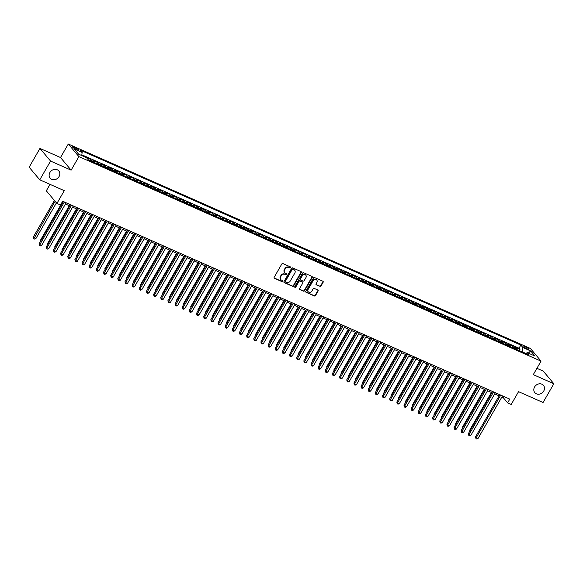 <?xml version="1.0" encoding="UTF-8"?>
<svg xmlns="http://www.w3.org/2000/svg" width="583" height="583" viewBox="0 0 583 583"><rect width="100%" height="100%" fill="white"/><g stroke="black" fill="none" stroke-linecap="round" stroke-linejoin="round"><path stroke-width="0.87" d="M290.596 267.604A0.605 0.525 139.9 0 0 290.407 266.876L282.944 263.574A0.867 0.751 139.9 0 0 281.815 263.997L274.185 277.268A0.867 0.751 139.9 0 0 274.469 278.317L281.924 281.618A0.605 0.525 139.9 0 0 282.522 280.583L281.553 280.161A2.777 2.398 139.9 0 1 280.787 279.585A2.777 2.398 139.9 0 1 280.663 276.808L281.298 275.701A2.777 2.398 139.9 0 1 284.905 274.338L285.867 274.761A0.605 0.525 139.9 0 0 286.464 273.733L285.495 273.303A2.777 2.398 139.9 0 1 284.73 272.727A2.777 2.398 139.9 0 1 284.606 269.951L285.24 268.843A2.777 2.398 139.9 0 1 288.847 267.48L289.809 267.903A0.605 0.525 139.9 0 0 290.596 267.604M284.591 272.553A2.777 2.398 139.9 0 1 284.446 272.392A2.777 2.398 139.9 0 1 284.322 269.608L284.956 268.501A2.777 2.398 139.9 0 1 288.556 267.138L289.525 267.568A0.605 0.525 139.9 0 0 290.385 266.868M274.112 277.945A0.867 0.751 139.9 0 0 274.178 277.974L281.64 281.276A0.605 0.525 139.9 0 0 282.5 280.576M280.656 279.41A2.777 2.398 139.9 0 1 280.503 279.242A2.777 2.398 139.9 0 1 280.379 276.466L281.013 275.358A2.777 2.398 139.9 0 1 284.613 273.995L285.583 274.418A0.605 0.525 139.9 0 0 286.442 273.719M534.575 386.981A5.655 4.883 139.9 0 0 534.822 392.65A5.655 4.883 139.9 0 0 543.728 391.033A5.655 4.883 139.9 0 0 543.48 385.37A5.655 4.883 139.9 0 0 534.575 386.981M49.883 172.532A5.655 4.883 139.9 0 0 50.138 178.194A5.655 4.883 139.9 0 0 59.043 176.583A5.655 4.883 139.9 0 0 58.788 170.914A5.655 4.883 139.9 0 0 49.883 172.532M525.436 346.812A2.828 0.554 29.9 0 0 523.898 346.499A2.828 0.554 29.9 0 0 527.272 348.998A2.828 0.554 29.9 0 0 528.803 349.312A2.828 0.554 29.9 0 0 525.436 346.812M319.878 286.435A0.867 0.751 139.9 0 0 321 286.005L323.142 282.281A0.867 0.751 139.9 0 0 322.865 281.239L314.58 277.574A0.867 0.751 139.9 0 0 313.45 277.996L305.82 291.267A0.867 0.751 139.9 0 0 306.097 292.316L314.39 295.982A0.867 0.751 139.9 0 0 315.512 295.552L318.099 291.055A0.867 0.751 139.9 0 0 317.822 290.006L314.273 288.439A0.867 0.751 139.9 0 0 313.151 288.869L311.869 291.099A2.317 2.004 139.9 0 1 308.108 289.43L313.129 280.7A2.317 2.004 139.9 0 1 316.89 282.361L316.052 283.819A0.867 0.751 139.9 0 0 316.329 284.861L319.586 286.093A0.867 0.751 139.9 0 0 320.716 285.663L322.858 281.946A0.867 0.751 139.9 0 0 322.931 281.268M50.561 161.054L71.133 170.149L60.515 157.527L39.943 148.432L50.561 161.054L39.768 179.826L64.268 190.67L56.93 203.438L60.501 205.019L62.665 201.266L509.79 399.1L507.633 402.853L511.211 404.434L518.549 391.667L543.057 402.51L553.85 383.738L543.232 371.109L536.914 368.318M71.133 170.149L78.902 156.63L541.053 361.117L533.285 374.636L553.85 383.738M301.302 272.618A0.867 0.751 139.9 0 0 301.025 271.576L292.739 267.91A0.867 0.751 139.9 0 0 291.617 268.333L283.987 281.604A0.867 0.751 139.9 0 0 284.264 282.653L292.549 286.319A0.867 0.751 139.9 0 0 293.672 285.889L301.302 272.618L301.017 272.283A0.867 0.751 139.9 0 0 301.09 271.605M303.656 272.742L311.941 276.408A0.867 0.751 139.9 0 1 312.226 277.45L304.596 290.72A0.867 0.751 139.9 0 1 303.466 291.15L299.924 289.576A0.867 0.751 139.9 0 1 299.64 288.534L302.737 283.149A0.867 0.751 139.9 0 0 302.46 282.099L300.107 281.064A0.867 0.751 139.9 0 0 298.977 281.487L295.756 287.091A0.605 0.525 139.9 0 1 294.772 286.654L302.533 273.165A0.867 0.751 139.9 0 1 303.656 272.742M39.768 179.826L29.15 167.204L39.943 148.432M519.249 350.631L519.978 349.37L515.685 347.475L516.727 348.721L513.871 347.453A3.534 1.64 113.9 0 1 514.199 348.401M512.1 347.468L512.821 346.207L508.529 344.305L509.578 345.551L506.714 344.291A3.534 1.64 113.9 0 1 507.05 345.231M504.944 344.305L505.665 343.044L501.373 341.142L502.422 342.389L499.558 341.121A3.534 1.64 113.9 0 1 499.893 342.068M497.787 341.135L498.516 339.874L494.224 337.98L495.266 339.226L492.409 337.958A3.534 1.64 113.9 0 1 492.737 338.905M490.631 337.972L491.36 336.712L487.067 334.81L488.117 336.056L485.253 334.788A3.534 1.64 113.9 0 1 485.588 335.735M483.482 334.81L484.203 333.549L479.911 331.647L480.96 332.893L478.096 331.625A3.534 1.64 113.9 0 1 478.432 332.572M476.326 331.64L477.054 330.379L472.762 328.484L473.804 329.73L470.947 328.462A3.534 1.64 113.9 0 1 471.275 329.41M469.169 328.477L469.898 327.216L465.606 325.314L466.655 326.56L463.791 325.292A3.534 1.64 113.9 0 1 464.119 326.24M462.02 325.307L462.742 324.053L458.449 322.151L459.499 323.397L456.635 322.129A3.534 1.64 113.9 0 1 456.97 323.077M454.864 322.144L455.585 320.883L451.293 318.988L452.342 320.227L449.478 318.967A3.534 1.64 113.9 0 1 449.814 319.914M447.708 318.981L448.436 317.72L444.144 315.818L445.186 317.065L442.329 315.797A3.534 1.64 113.9 0 1 442.657 316.744M440.559 315.811L441.28 314.55L436.988 312.656L438.037 313.902L435.173 312.634A3.534 1.64 113.9 0 1 435.508 313.581M433.402 312.648L434.124 311.388L429.831 309.486L430.881 310.732L428.017 309.471A3.534 1.64 113.9 0 1 428.352 310.411M426.246 309.486L426.975 308.225L422.682 306.323L423.724 307.569L420.868 306.301A3.534 1.64 113.9 0 1 421.196 307.248M419.097 306.315L419.818 305.055L415.526 303.16L416.575 304.406L413.711 303.138A3.534 1.64 113.9 0 1 414.047 304.086M411.941 303.153L412.662 301.892L408.37 299.99L409.419 301.236L406.555 299.975A3.534 1.64 113.9 0 1 406.89 300.915M404.784 299.99L405.513 298.729L401.221 296.827L402.263 298.073L399.406 296.805A3.534 1.64 113.9 0 1 399.734 297.753M397.635 296.82L398.357 295.559L394.064 293.664L395.114 294.911L392.25 293.643A3.534 1.64 113.9 0 1 392.585 294.59M390.479 293.657L391.2 292.396L386.908 290.494L387.957 291.74L385.093 290.472A3.534 1.64 113.9 0 1 385.429 291.42M383.322 290.494L384.051 289.234L379.759 287.332L380.801 288.578L377.944 287.31A3.534 1.64 113.9 0 1 378.272 288.257M376.166 287.324L376.895 286.064L372.603 284.169L373.652 285.415L370.788 284.147A3.534 1.64 113.9 0 1 371.123 285.094M369.017 284.161L369.739 282.901L365.446 280.999L366.496 282.245L363.632 280.977A3.534 1.64 113.9 0 1 363.967 281.924M361.861 280.991L362.582 279.738L358.29 277.836L359.339 279.082L356.483 277.814A3.534 1.64 113.9 0 1 356.811 278.761M354.704 277.829L355.433 276.568L351.141 274.673L352.183 275.912L349.326 274.651A3.534 1.64 113.9 0 1 349.654 275.599M347.555 274.666L348.277 273.405L343.985 271.503L345.034 272.749L342.17 271.481A3.534 1.64 113.9 0 1 342.505 272.429M340.399 271.496L341.121 270.235L336.828 268.34L337.878 269.586L335.014 268.318A3.534 1.64 113.9 0 1 335.349 269.266M333.243 268.333L333.972 267.072L329.679 265.178L330.721 266.416L327.865 265.156A3.534 1.64 113.9 0 1 328.193 266.096M326.094 265.17L326.815 263.91L322.523 262.007L323.572 263.254L320.708 261.986A3.534 1.64 113.9 0 1 321.044 262.933M318.937 262L319.659 260.739L315.367 258.845L316.416 260.091L313.552 258.823A3.534 1.64 113.9 0 1 313.887 259.77M311.781 258.837L312.51 257.577L308.218 255.675L309.26 256.921L306.403 255.66A3.534 1.64 113.9 0 1 306.731 256.6M304.632 255.675L305.354 254.414L301.061 252.512L302.111 253.758L299.247 252.49A3.534 1.64 113.9 0 1 299.582 253.437M297.476 252.505L298.197 251.244L293.905 249.349L294.954 250.595L292.09 249.327A3.534 1.64 113.9 0 1 292.426 250.275M290.319 249.342L291.048 248.081L286.756 246.179L287.798 247.425L284.941 246.164A3.534 1.64 113.9 0 1 285.269 247.105M283.163 246.179L283.892 244.918L279.6 243.016L280.649 244.262L277.785 242.994A3.534 1.64 113.9 0 1 278.12 243.942M276.014 243.009L276.736 241.748L272.443 239.853L273.493 241.1L270.629 239.832A3.534 1.64 113.9 0 1 270.964 240.779M268.858 239.846L269.586 238.585L265.294 236.683L266.336 237.93L263.48 236.662A3.534 1.64 113.9 0 1 263.808 237.609M261.701 236.676L262.43 235.423L258.138 233.521L259.187 234.767L256.323 233.499A3.534 1.64 113.9 0 1 256.651 234.446M254.552 233.513L255.274 232.253L250.981 230.358L252.031 231.597L249.167 230.336A3.534 1.64 113.9 0 1 249.502 231.283M247.396 230.351L248.118 229.09L243.825 227.188L244.875 228.434L242.011 227.166A3.534 1.64 113.9 0 1 242.346 228.113M240.24 227.181L240.968 225.927L236.676 224.025L237.718 225.271L234.862 224.003A3.534 1.64 113.9 0 1 235.189 224.951M233.091 224.018L233.812 222.757L229.52 220.862L230.569 222.101L227.705 220.84A3.534 1.64 113.9 0 1 228.04 221.78M225.934 220.855L226.656 219.594L222.363 217.692L223.413 218.938L220.549 217.67A3.534 1.64 113.9 0 1 220.884 218.618M218.778 217.685L219.507 216.424L215.214 214.529L216.257 215.776L213.4 214.508A3.534 1.64 113.9 0 1 213.728 215.455M211.629 214.522L212.35 213.261L208.058 211.359L209.108 212.606L206.244 211.345A3.534 1.64 113.9 0 1 206.579 212.285M204.473 211.359L205.194 210.099L200.902 208.197L201.951 209.443L199.087 208.175A3.534 1.64 113.9 0 1 199.422 209.122M197.316 208.189L198.045 206.929L193.753 205.034L194.795 206.28L191.938 205.012A3.534 1.64 113.9 0 1 192.266 205.959M190.167 205.027L190.889 203.766L186.596 201.864L187.646 203.11L184.782 201.849A3.534 1.64 113.9 0 1 185.117 202.789M183.011 201.864L183.732 200.603L179.44 198.701L180.49 199.947L177.626 198.679A3.534 1.64 113.9 0 1 177.961 199.626M175.855 198.694L176.583 197.433L172.291 195.538L173.333 196.784L170.476 195.516A3.534 1.64 113.9 0 1 170.804 196.464M168.698 195.531L169.427 194.27L165.135 192.368L166.184 193.614L163.32 192.346A3.534 1.64 113.9 0 1 163.655 193.294M161.549 192.368L162.271 191.107L157.978 189.205L159.028 190.452L156.164 189.184A3.534 1.64 113.9 0 1 156.499 190.131M154.393 189.198L155.122 187.937L150.822 186.043L151.871 187.289L149.015 186.021A3.534 1.64 113.9 0 1 149.343 186.968M147.237 186.035L147.965 184.775L143.673 182.873L144.722 184.119L141.858 182.851A3.534 1.64 113.9 0 1 142.186 183.798M140.088 182.865L140.809 181.612L136.517 179.71L137.566 180.956L134.702 179.688A3.534 1.64 113.9 0 1 135.037 180.635M132.931 179.702L133.653 178.442L129.36 176.547L130.41 177.786L127.546 176.525A3.534 1.64 113.9 0 1 127.881 177.472M125.775 176.54L126.504 175.279L122.211 173.377L123.253 174.623L120.397 173.355A3.534 1.64 113.9 0 1 120.725 174.302M118.626 173.37L119.347 172.109L115.055 170.214L116.104 171.46L113.24 170.192A3.534 1.64 113.9 0 1 113.576 171.14M111.47 170.207L112.191 168.946L107.899 167.044L108.948 168.29L106.084 167.029A3.534 1.64 113.9 0 1 106.419 167.97M104.313 167.044L105.042 165.783L100.75 163.881L101.792 165.127L98.935 163.859A3.534 1.64 113.9 0 1 99.263 164.807M97.164 163.874L97.886 162.613L93.593 160.719L94.643 161.965L91.779 160.697A3.534 1.64 113.9 0 1 92.114 161.644M90.008 160.711L90.729 159.451L86.437 157.548L87.486 158.795A3.534 1.64 113.9 0 1 87.603 158.962M75.746 149.197L77.32 149.897A2.74 0.539 29.9 0 0 78.807 150.203A2.74 0.539 29.9 0 0 75.542 147.776L73.968 147.084A2.74 0.539 29.9 0 0 72.481 146.77A2.74 0.539 29.9 0 0 75.746 149.197M78.902 156.63L68.291 144.008L530.443 348.496L541.053 361.117M519.978 349.37L519.016 348.233L520.83 345.078L80.141 150.086L82.145 152.476L81.737 155.552M520.83 345.078L522.834 347.461L530.705 350.944L535.07 356.133L527.2 352.649L529.204 355.04L88.514 160.048L86.51 157.665L78.639 154.182L74.274 148.993L82.145 152.476M90.729 159.451L91.779 160.697M97.886 162.613L98.935 163.859M105.042 165.783L106.084 167.029M112.191 168.946L113.24 170.192M119.347 172.109L120.397 173.355M126.504 175.279L127.546 176.525M133.653 178.442L134.702 179.688M140.809 181.612L141.858 182.851M147.965 184.775L149.015 186.021M155.122 187.937L156.164 189.184M162.271 191.107L163.32 192.346M169.427 194.27L170.476 195.516M176.583 197.433L177.626 198.679M183.732 200.603L184.782 201.849M190.889 203.766L191.938 205.012M198.045 206.929L199.087 208.175M205.194 210.099L206.244 211.345M212.35 213.261L213.4 214.508M219.507 216.424L220.549 217.67M226.656 219.594L227.705 220.84M233.812 222.757L234.862 224.003M240.968 225.927L242.011 227.166M248.118 229.09L249.167 230.336M255.274 232.253L256.323 233.499M262.43 235.423L263.48 236.662M269.586 238.585L270.629 239.832M276.736 241.748L277.785 242.994M283.892 244.918L284.941 246.164M291.048 248.081L292.09 249.327M298.197 251.244L299.247 252.49M305.354 254.414L306.403 255.66M312.51 257.577L313.552 258.823M319.659 260.739L320.708 261.986M326.815 263.91L327.865 265.156M333.972 267.072L335.014 268.318M341.121 270.235L342.17 271.481M348.277 273.405L349.326 274.651M355.433 276.568L356.483 277.814M362.582 279.738L363.632 280.977M369.739 282.901L370.788 284.147M376.895 286.064L377.944 287.31M384.051 289.234L385.093 290.472M391.2 292.396L392.25 293.643M398.357 295.559L399.406 296.805M405.513 298.729L406.555 299.975M412.662 301.892L413.711 303.138M419.818 305.055L420.868 306.301M426.975 308.225L428.017 309.471M434.124 311.388L435.173 312.634M441.28 314.55L442.329 315.797M448.436 317.72L449.478 318.967M455.585 320.883L456.635 322.129M462.742 324.053L463.791 325.292M469.898 327.216L470.947 328.462M477.054 330.379L478.096 331.625M484.203 333.549L485.253 334.788M491.36 336.712L492.409 337.958M498.516 339.874L499.558 341.121M505.665 343.044L506.714 344.291M512.821 346.207L513.871 347.453M519.016 348.233L81.839 154.801M83.544 156.353L81.751 155.479M525.844 353.422L522.193 351.935M50.021 184.366L46.312 190.816L56.93 203.438M60.515 157.527L68.291 144.008M501.839 397.081L503.326 397.737L507.633 402.853M61.973 202.454L62.694 202.775M65.442 203.992L69.851 205.937M72.598 207.154L77 209.108M79.754 210.325L84.156 212.27M86.903 213.487L91.312 215.433M94.06 216.65L98.461 218.603M101.216 219.82L105.618 221.766M108.365 222.983L112.774 224.929M115.521 226.146L119.923 228.099M122.678 229.316L127.079 231.262M129.834 232.479L134.236 234.424M136.983 235.641L141.385 237.594M144.139 238.811L148.541 240.757M151.296 241.974L155.697 243.927M158.445 245.144L162.846 247.09M165.601 248.307L170.003 250.253M172.757 251.47L177.159 253.423M179.907 254.64L184.315 256.586M187.063 257.803L191.464 259.748M194.219 260.965L198.621 262.918M201.368 264.135L205.777 266.081M208.525 267.298L212.926 269.244M215.681 270.461L220.083 272.414M222.837 273.631L227.239 275.577M229.986 276.794L234.388 278.74M237.143 279.957L241.544 281.91M244.299 283.127L248.701 285.072M251.448 286.289L255.85 288.235M258.604 289.459L263.006 291.405M265.761 292.622L270.162 294.568M272.91 295.785L277.319 297.738M280.066 298.955L284.468 300.901M287.222 302.118L291.624 304.064M294.371 305.281L298.78 307.234M301.528 308.451L305.929 310.396M308.684 311.614L313.086 313.559M315.833 314.776L320.242 316.729M322.989 317.946L327.391 319.892M330.146 321.109L334.547 323.055M337.302 324.272L341.704 326.225M344.451 327.442L348.853 329.388M351.607 330.605L356.009 332.55M358.764 333.775L363.165 335.721M365.913 336.938L370.314 338.883M373.069 340.1L377.471 342.053M380.225 343.27L384.627 345.216M387.374 346.433L391.783 348.379M394.531 349.596L398.932 351.549M401.687 352.766L406.089 354.712M408.836 355.929L413.245 357.875M415.992 359.092L420.394 361.045M423.149 362.262L427.55 364.207M430.305 365.424L434.707 367.37M437.454 368.587L441.856 370.54M444.61 371.757L449.012 373.703M451.767 374.92L456.168 376.866M458.916 378.083L463.317 380.036M466.072 381.253L470.474 383.199M473.228 384.416L477.63 386.369M480.377 387.586L484.779 389.531M487.534 390.748L491.935 392.694M494.69 393.911L499.092 395.864M504.018 396.542L503.326 397.737M94.971 162.905A3.534 1.64 -66.1 0 0 94.643 161.965M102.127 166.075A3.534 1.64 -66.1 0 0 101.792 165.127M109.283 169.238A3.534 1.64 -66.1 0 0 108.948 168.29M116.432 172.408A3.534 1.64 -66.1 0 0 116.104 171.46M123.589 175.57A3.534 1.64 -66.1 0 0 123.253 174.623M130.745 178.733A3.534 1.64 -66.1 0 0 130.41 177.786M137.894 181.903A3.534 1.64 -66.1 0 0 137.566 180.956M145.05 185.066A3.534 1.64 -66.1 0 0 144.722 184.119M152.207 188.229A3.534 1.64 -66.1 0 0 151.871 187.289M159.363 191.399A3.534 1.64 -66.1 0 0 159.028 190.452M166.512 194.562A3.534 1.64 -66.1 0 0 166.184 193.614M173.668 197.724A3.534 1.64 -66.1 0 0 173.333 196.784M180.825 200.895A3.534 1.64 -66.1 0 0 180.49 199.947M187.974 204.057A3.534 1.64 -66.1 0 0 187.646 203.11M195.13 207.22A3.534 1.64 -66.1 0 0 194.795 206.28M202.286 210.39A3.534 1.64 -66.1 0 0 201.951 209.443M209.435 213.553A3.534 1.64 -66.1 0 0 209.108 212.606M216.592 216.723A3.534 1.64 -66.1 0 0 216.257 215.776M223.748 219.886A3.534 1.64 -66.1 0 0 223.413 218.938M230.897 223.049A3.534 1.64 -66.1 0 0 230.569 222.101M238.053 226.219A3.534 1.64 -66.1 0 0 237.718 225.271M245.21 229.381A3.534 1.64 -66.1 0 0 244.875 228.434M252.359 232.544A3.534 1.64 -66.1 0 0 252.031 231.597M259.515 235.714A3.534 1.64 -66.1 0 0 259.187 234.767M266.671 238.877A3.534 1.64 -66.1 0 0 266.336 237.93M273.828 242.04A3.534 1.64 -66.1 0 0 273.493 241.1M280.977 245.21A3.534 1.64 -66.1 0 0 280.649 244.262M288.133 248.373A3.534 1.64 -66.1 0 0 287.798 247.425M295.289 251.535A3.534 1.64 -66.1 0 0 294.954 250.595M302.439 254.705A3.534 1.64 -66.1 0 0 302.111 253.758M309.595 257.868A3.534 1.64 -66.1 0 0 309.26 256.921M316.751 261.038A3.534 1.64 -66.1 0 0 316.416 260.091M323.9 264.201A3.534 1.64 -66.1 0 0 323.572 263.254M331.057 267.364A3.534 1.64 -66.1 0 0 330.721 266.416M338.213 270.534A3.534 1.64 -66.1 0 0 337.878 269.586M345.362 273.697A3.534 1.64 -66.1 0 0 345.034 272.749M352.518 276.859A3.534 1.64 -66.1 0 0 352.183 275.912M359.675 280.029A3.534 1.64 -66.1 0 0 359.339 279.082M366.831 283.192A3.534 1.64 -66.1 0 0 366.496 282.245M373.98 286.355A3.534 1.64 -66.1 0 0 373.652 285.415M381.136 289.525A3.534 1.64 -66.1 0 0 380.801 288.578M388.293 292.688A3.534 1.64 -66.1 0 0 387.957 291.74M395.442 295.851A3.534 1.64 -66.1 0 0 395.114 294.911M402.598 299.021A3.534 1.64 -66.1 0 0 402.263 298.073M409.754 302.183A3.534 1.64 -66.1 0 0 409.419 301.236M416.903 305.346A3.534 1.64 -66.1 0 0 416.575 304.406M424.06 308.516A3.534 1.64 -66.1 0 0 423.724 307.569M431.216 311.679A3.534 1.64 -66.1 0 0 430.881 310.732M438.365 314.849A3.534 1.64 -66.1 0 0 438.037 313.902M445.521 318.012A3.534 1.64 -66.1 0 0 445.186 317.065M452.678 321.175A3.534 1.64 -66.1 0 0 452.342 320.227M459.827 324.345A3.534 1.64 -66.1 0 0 459.499 323.397M466.983 327.508A3.534 1.64 -66.1 0 0 466.655 326.56M474.139 330.67A3.534 1.64 -66.1 0 0 473.804 329.73M481.296 333.84A3.534 1.64 -66.1 0 0 480.96 332.893M488.445 337.003A3.534 1.64 -66.1 0 0 488.117 336.056M495.601 340.166A3.534 1.64 -66.1 0 0 495.266 339.226M502.757 343.336A3.534 1.64 -66.1 0 0 502.422 342.389M509.906 346.499A3.534 1.64 -66.1 0 0 509.578 345.551M527.2 352.649L525.713 353.495M517.063 349.662A3.534 1.64 -66.1 0 0 516.727 348.721M522.259 351.833L522.834 347.461M530.705 350.944L528.285 353.13M283.906 282.274A0.867 0.751 139.9 0 0 283.972 282.31L292.258 285.976A0.867 0.751 139.9 0 0 293.387 285.546L301.017 272.283M292.921 269.28A0.605 0.525 139.9 0 0 292.127 269.579L285.43 281.225A0.605 0.525 139.9 0 0 285.626 281.961L286.647 282.412A2.777 2.398 139.9 0 0 290.247 281.05L294.83 273.084A2.777 2.398 139.9 0 0 294.707 270.308A2.777 2.398 139.9 0 0 293.934 269.732L292.63 268.938A0.605 0.525 139.9 0 0 291.843 269.237L292.127 269.579M285.459 281.837L285.174 281.494A0.605 0.525 139.9 0 1 285.145 280.889L291.843 269.237M294.553 270.14A2.777 2.398 139.9 0 0 294.415 269.965A2.777 2.398 139.9 0 0 293.65 269.39L293.934 269.732M292.63 268.938L293.65 269.39M299.567 289.204A0.867 0.751 139.9 0 0 299.633 289.241L303.182 290.808A0.867 0.751 139.9 0 0 304.304 290.378L311.934 277.114A0.867 0.751 139.9 0 0 312.014 276.437M302.526 282.136A0.867 0.751 139.9 0 0 302.169 281.764L299.822 280.722A0.867 0.751 139.9 0 0 298.693 281.144L295.472 286.749L295.756 287.091M294.707 287.055A0.605 0.525 139.9 0 0 295.472 286.749M305.951 277.566A2.317 2.004 139.9 0 0 302.191 275.905L300.42 278.98A0.867 0.751 139.9 0 0 300.697 280.029L303.051 281.072A0.867 0.751 139.9 0 0 304.18 280.642L305.951 277.566M305.689 275.081A2.317 2.004 139.9 0 0 301.907 275.562L302.191 275.905M300.347 279.658A0.867 0.751 139.9 0 1 300.136 278.638L301.907 275.562M315.979 284.489A0.867 0.751 139.9 0 0 316.044 284.526L319.586 286.093M316.635 279.876A2.317 2.004 139.9 0 0 312.845 280.357L313.129 280.7M308.079 291.58A2.317 2.004 139.9 0 1 307.824 289.095L312.845 280.357M305.747 291.937A0.867 0.751 139.9 0 0 305.813 291.974L314.099 295.639A0.867 0.751 139.9 0 0 315.228 295.209L317.815 290.713A0.867 0.751 139.9 0 0 317.888 290.043M54.387 200.414L33.377 236.953L35.884 238.593L56.434 202.855M55.108 201.266L33.858 238.76L33.377 236.953M35.884 238.593L34.572 239.081L33.858 238.76M63.379 201.58L39.119 243.774L39.833 244.627L64.341 202.01M41.619 245.421L40.307 245.902L39.593 245.589L39.833 244.627L41.619 245.421L66.134 202.797M39.593 245.589L39.119 243.774M62.148 202.534L40.533 240.116L40.941 240.604M40.657 241.092L40.533 240.116M69.297 205.697L47.689 243.286L48.098 243.767M47.813 244.255L47.689 243.286M76.453 208.86L54.838 246.449L55.247 246.93M54.97 247.425L54.838 246.449M83.609 212.03L61.995 249.611L62.403 250.1M62.119 250.588L61.995 249.611M70.536 204.742L46.268 246.937L46.99 247.79L71.498 205.172M48.775 248.584L47.463 249.065L46.749 248.752L46.99 247.79L48.775 248.584L73.283 205.967M46.749 248.752L46.268 246.937M77.685 207.912L53.425 250.107L54.139 250.96L78.647 208.335M55.932 251.747L54.62 252.235L53.898 251.914L54.139 250.96L55.932 251.747L80.439 209.129M53.898 251.914L53.425 250.107M84.841 211.075L60.581 253.27L61.295 254.122L85.803 211.505M63.088 254.917L61.769 255.398L61.055 255.084L61.295 254.122L63.088 254.917L87.596 212.292M61.055 255.084L60.581 253.27M91.997 214.245L67.73 256.44L68.451 257.292L92.959 214.668M70.237 258.08L68.925 258.56L68.211 258.247L68.451 257.292L70.237 258.08L94.745 215.462M68.211 258.247L67.73 256.44M90.759 215.193L69.151 252.782L69.559 253.262M69.275 253.751L69.151 252.782M99.146 217.408L74.886 259.603L75.601 260.455L100.116 217.831M77.393 261.25L76.082 261.731L75.367 261.41L75.601 260.455L77.393 261.25L101.901 218.625M75.367 261.41L74.886 259.603M97.915 218.355L76.3 255.944L76.708 256.433M76.431 256.921L76.3 255.944M106.303 220.571L82.043 262.765L82.757 263.618L107.265 221.001M84.55 264.412L83.231 264.893L82.516 264.58L82.757 263.618L84.55 264.412L109.057 221.788M82.516 264.58L82.043 262.765M105.071 221.525L83.456 259.107L83.865 259.595M83.58 260.084L83.456 259.107M113.459 223.741L89.192 265.935L89.913 266.788L114.421 224.164M91.699 267.575L90.387 268.056L89.673 267.743L89.913 266.788L91.699 267.575L116.206 224.958M89.673 267.743L89.192 265.935M112.22 224.688L90.613 262.277L91.021 262.758M90.737 263.254L90.613 262.277M120.615 226.904L96.348 269.098L97.069 269.951L121.577 227.326M98.855 270.745L97.543 271.226L96.829 270.906L97.069 269.951L98.855 270.745L123.363 228.121M96.829 270.906L96.348 269.098M119.377 227.851L97.762 265.44L98.17 265.928M97.893 266.416L97.762 265.44M127.764 230.066L103.504 272.261L104.219 273.114L128.726 230.496M106.011 273.908L104.692 274.389L103.978 274.076L104.219 273.114L106.011 273.908L130.519 231.283M103.978 274.076L103.504 272.261M126.533 231.021L104.918 268.603L105.326 269.091M105.042 269.579L104.918 268.603M134.921 233.236L110.653 275.431L111.375 276.284L135.883 233.659M113.16 277.071L111.849 277.559L111.134 277.238L111.375 276.284L113.16 277.071L137.668 234.453M111.134 277.238L110.653 275.431M133.689 234.184L112.074 271.773L112.483 272.254M112.198 272.749L112.074 271.773M142.077 236.399L117.81 278.594L118.531 279.446L143.039 236.822M120.317 280.241L119.005 280.722L118.291 280.401L118.531 279.446L120.317 280.241L144.824 237.616M118.291 280.401L117.81 278.594M140.838 237.354L119.224 274.936L119.639 275.424M119.355 275.912L119.224 274.936M149.226 239.562L124.966 281.757L125.68 282.609L150.188 239.992M127.473 283.404L126.161 283.885L125.44 283.571L125.68 282.609L127.473 283.404L151.981 240.779M125.44 283.571L124.966 281.757M156.382 242.732L132.122 284.927L132.837 285.779L157.344 243.155M134.622 286.566L133.31 287.055L132.596 286.734L132.837 285.779L134.622 286.566L159.13 243.949M132.596 286.734L132.122 284.927M163.539 245.895L139.271 288.089L139.993 288.942L164.501 246.325M141.778 289.736L140.467 290.217L139.752 289.904L139.993 288.942L141.778 289.736L166.286 247.112M139.752 289.904L139.271 288.089M147.995 240.517L126.38 278.098L126.788 278.587M126.511 279.075L126.38 278.098M155.151 243.679L133.536 281.268L133.944 281.749M133.66 282.245L133.536 281.268M162.3 246.849L140.692 284.431L141.101 284.919M140.816 285.408L140.692 284.431M170.688 249.058L146.428 291.252L147.142 292.105L171.65 249.488M148.935 292.899L147.623 293.38L146.901 293.067L147.142 292.105L148.935 292.899L173.442 250.275M146.901 293.067L146.428 291.252M169.456 250.012L147.842 287.594L148.25 288.082M147.973 288.57L147.842 287.594M177.844 252.228L153.584 294.422L154.298 295.275L178.806 252.65M156.084 296.062L154.772 296.55L154.058 296.23L154.298 295.275L156.084 296.062L180.599 253.445M154.058 296.23L153.584 294.422M176.613 253.175L154.998 290.764L155.406 291.245M155.122 291.74L154.998 290.764M185 255.39L160.733 297.585L161.455 298.438L185.962 255.82M163.24 299.232L161.928 299.713L161.214 299.4L161.455 298.438L163.24 299.232L187.748 256.607M161.214 299.4L160.733 297.585M183.762 256.345L162.154 293.927L162.562 294.415M162.278 294.903L162.154 293.927M192.15 258.56L167.889 300.748L168.604 301.608L193.119 258.983M170.396 302.395L169.085 302.876L168.363 302.562L168.604 301.608L170.396 302.395L194.904 259.778M168.363 302.562L167.889 300.748M190.918 259.508L169.303 297.097L169.711 297.578M169.434 298.066L169.303 297.097M199.306 261.723L175.046 303.918L175.76 304.771L200.268 262.146M177.553 305.558L176.234 306.046L175.519 305.725L175.76 304.771L177.553 305.558L202.061 262.94M175.519 305.725L175.046 303.918M198.074 262.671L176.46 300.26L176.868 300.748M176.583 301.236L176.46 300.26M206.462 264.886L182.195 307.081L182.916 307.933L207.424 265.316M184.702 308.728L183.39 309.209L182.676 308.895L182.916 307.933L184.702 308.728L209.21 266.103M182.676 308.895L182.195 307.081M205.223 265.841L183.616 303.422L184.024 303.911M183.74 304.399L183.616 303.422M213.611 268.056L189.351 310.251L190.073 311.103L214.58 268.479M191.858 311.89L190.546 312.371L189.832 312.058L190.073 311.103L191.858 311.89L216.366 269.273M189.832 312.058L189.351 310.251M212.38 269.003L190.765 306.592L191.173 307.073M190.896 307.569L190.765 306.592M220.768 271.219L196.507 313.414L197.222 314.266L221.729 271.642M199.014 315.06L197.695 315.541L196.981 315.221L197.222 314.266L199.014 315.06L223.522 272.436M196.981 315.221L196.507 313.414M219.536 272.166L197.921 309.755L198.329 310.243M198.045 310.732L197.921 309.755M226.685 275.336L205.078 312.918L205.486 313.406M205.201 313.894L205.078 312.918M233.841 278.499L212.227 316.088L212.635 316.569M212.358 317.065L212.227 316.088M227.924 274.382L203.656 316.576L204.378 317.429L228.886 274.812M206.163 318.223L204.852 318.704L204.137 318.391L204.378 317.429L206.163 318.223L230.671 275.599M204.137 318.391L203.656 316.576M235.08 277.552L210.813 319.746L211.534 320.599L236.042 277.974M213.32 321.386L212.008 321.874L211.294 321.554L211.534 320.599L213.32 321.386L237.828 278.769M211.294 321.554L210.813 319.746M242.229 280.714L217.969 322.909L218.683 323.762L243.191 281.137M220.476 324.556L219.157 325.037L218.443 324.716L218.683 323.762L220.476 324.556L244.984 281.932M218.443 324.716L217.969 322.909M240.998 281.669L219.383 319.251L219.791 319.739M219.507 320.227L219.383 319.251M249.386 283.877L225.125 326.072L225.84 326.925L250.347 284.307M227.625 327.719L226.313 328.2L225.599 327.886L225.84 326.925L227.625 327.719L252.133 285.094M225.599 327.886L225.125 326.072M248.154 284.832L226.539 322.414L226.947 322.902M226.663 323.39L226.539 322.414M256.542 287.047L232.274 329.242L232.996 330.095L257.504 287.47M234.781 330.882L233.47 331.37L232.755 331.049L232.996 330.095L234.781 330.882L259.289 288.264M232.755 331.049L232.274 329.242M255.303 287.995L233.696 325.584L234.104 326.065M233.819 326.56L233.696 325.584M263.691 290.21L239.431 332.405L240.145 333.257L264.653 290.64M241.938 334.052L240.626 334.533L239.904 334.219L240.145 333.257L241.938 334.052L266.446 291.427M239.904 334.219L239.431 332.405M262.459 291.165L240.845 328.746L241.253 329.235M240.976 329.723L240.845 328.746M270.847 293.373L246.587 335.568L247.301 336.42L271.809 293.803M249.087 337.214L247.775 337.695L247.061 337.382L247.301 336.42L249.087 337.214L273.602 294.59M247.061 337.382L246.587 335.568M269.616 294.328L248.001 331.909L248.409 332.397M248.125 332.886L248.001 331.909M276.765 297.49L255.157 335.079L255.565 335.56M255.281 336.056L255.157 335.079M283.921 300.66L262.306 338.242L262.714 338.73M262.437 339.219L262.306 338.242M278.004 296.543L253.736 338.738L254.458 339.59L278.966 296.966M256.243 340.377L254.931 340.866L254.217 340.545L254.458 339.59L256.243 340.377L280.751 297.76M254.217 340.545L253.736 338.738M285.153 299.706L260.892 341.9L261.607 342.753L286.115 300.136M263.399 343.547L262.088 344.028L261.366 343.715L261.607 342.753L263.399 343.547L287.907 300.923M261.366 343.715L260.892 341.9M292.309 302.869L268.049 345.063L268.763 345.923L293.271 303.298M270.556 346.71L269.237 347.191L268.523 346.878L268.763 345.923L270.556 346.71L295.064 304.093M268.523 346.878L268.049 345.063M291.077 303.823L269.463 341.412L269.871 341.893M269.586 342.381L269.463 341.412M299.465 306.039L275.198 348.233L275.919 349.086L300.427 306.461M277.705 349.873L276.393 350.361L275.679 350.04L275.919 349.086L277.705 349.873L302.213 307.256M275.679 350.04L275.198 348.233M298.226 306.986L276.619 344.575L277.027 345.063M276.743 345.551L276.619 344.575M306.614 309.201L282.354 351.396L283.068 352.249L307.584 309.631M284.861 353.043L283.549 353.524L282.835 353.211L283.068 352.249L284.861 353.043L309.369 310.418M282.835 353.211L282.354 351.396M305.383 310.156L283.768 347.738L284.176 348.226M283.899 348.714L283.768 347.738M313.771 312.371L289.511 354.566L290.225 355.419L314.733 312.794M292.017 356.206L290.698 356.687L289.984 356.373L290.225 355.419L292.017 356.206L316.525 313.588M289.984 356.373L289.511 354.566M312.539 313.319L290.924 350.908L291.332 351.389M291.048 351.877L290.924 350.908M320.927 315.534L296.66 357.729L297.381 358.581L321.889 315.957M299.166 359.376L297.855 359.857L297.141 359.536L297.381 358.581L299.166 359.376L323.674 316.751M297.141 359.536L296.66 357.729M319.688 316.482L298.081 354.07L298.489 354.559M298.204 355.047L298.081 354.07M328.083 318.697L303.816 360.892L304.537 361.744L329.045 319.127M306.323 362.539L305.011 363.02L304.297 362.706L304.537 361.744L306.323 362.539L330.831 319.914M304.297 362.706L303.816 360.892M326.844 319.652L305.23 357.233L305.638 357.722M305.361 358.21L305.23 357.233M335.232 321.867L310.972 364.062L311.686 364.914L336.194 322.29M313.479 365.701L312.16 366.19L311.446 365.869L311.686 364.914L313.479 365.701L337.987 323.084M311.446 365.869L310.972 364.062M334.001 322.814L312.386 360.403L312.794 360.884M312.51 361.38L312.386 360.403M342.389 325.03L318.121 367.224L318.843 368.077L343.351 325.452M320.628 368.871L319.316 369.352L318.602 369.032L318.843 368.077L320.628 368.871L345.136 326.247M318.602 369.032L318.121 367.224M341.157 325.977L319.542 363.566L319.95 364.054M319.666 364.543L319.542 363.566M349.545 328.193L325.278 370.387L325.999 371.24L350.507 328.623M327.784 372.034L326.473 372.515L325.759 372.202L325.999 371.24L327.784 372.034L352.292 329.41M325.759 372.202L325.278 370.387M348.306 329.147L326.691 366.729L327.107 367.217M326.823 367.705L326.691 366.729M356.694 331.363L332.434 373.557L333.148 374.41L357.656 331.785M334.941 375.197L333.629 375.685L332.908 375.365L333.148 374.41L334.941 375.197L359.449 332.58M332.908 375.365L332.434 373.557M355.462 332.31L333.848 369.899L334.256 370.38M333.979 370.875L333.848 369.899M363.85 334.525L339.59 376.72L340.304 377.573L364.812 334.948M342.09 378.367L340.778 378.848L340.064 378.535L340.304 377.573L342.09 378.367L366.598 335.742M340.064 378.535L339.59 376.72M362.619 335.48L341.004 373.062L341.412 373.55M341.128 374.038L341.004 373.062M371.007 337.688L346.739 379.883L347.461 380.735L371.969 338.118M349.246 381.53L347.934 382.011L347.22 381.697L347.461 380.735L349.246 381.53L373.754 338.905M347.22 381.697L346.739 379.883M369.768 338.643L348.16 376.224L348.568 376.713M348.284 377.201L348.16 376.224M378.156 340.858L353.896 383.053L354.61 383.905L379.118 341.281M356.402 384.693L355.091 385.181L354.369 384.86L354.61 383.905L356.402 384.693L380.91 342.075M354.369 384.86L353.896 383.053M376.924 341.806L355.309 379.395L355.717 379.876M355.441 380.371L355.309 379.395M385.312 344.021L361.052 386.216L361.766 387.068L386.274 344.451M363.552 387.863L362.24 388.344L361.526 388.03L361.766 387.068L363.552 387.863L388.067 345.238M361.526 388.03L361.052 386.216M384.08 344.976L362.466 382.557L362.874 383.046M362.59 383.534L362.466 382.557M392.468 347.184L368.201 389.378L368.922 390.231L393.43 347.614M370.708 391.025L369.396 391.506L368.682 391.193L368.922 390.231L370.708 391.025L395.216 348.408M368.682 391.193L368.201 389.378M391.229 348.138L369.622 385.727L370.03 386.208M369.746 386.697L369.622 385.727M399.617 350.354L375.357 392.548L376.071 393.401L400.587 350.777M377.864 394.188L376.552 394.676L375.831 394.356L376.071 393.401L377.864 394.188L402.372 351.571M375.831 394.356L375.357 392.548M398.386 351.301L376.771 388.89L377.179 389.371M376.902 389.867L376.771 388.89M406.774 353.517L382.514 395.711L383.228 396.564L407.736 353.947M385.02 397.358L383.701 397.839L382.987 397.526L383.228 396.564L385.02 397.358L409.528 354.734M382.987 397.526L382.514 395.711M405.542 354.471L383.927 392.053L384.335 392.541M384.051 393.029L383.927 392.053M413.93 356.687L389.663 398.881L390.384 399.734L414.892 357.109M392.17 400.521L390.858 401.002L390.144 400.689L390.384 399.734L392.17 400.521L416.677 357.904M390.144 400.689L389.663 398.881M412.691 357.634L391.084 395.223L391.492 395.704M391.208 396.192L391.084 395.223M421.079 359.849L396.819 402.044L397.533 402.897L422.048 360.272M399.326 403.691L398.014 404.172L397.3 403.851L397.533 402.897L399.326 403.691L423.834 361.066M397.3 403.851L396.819 402.044M419.847 360.797L398.233 398.386L398.641 398.874M398.364 399.362L398.233 398.386M428.235 363.012L403.975 405.207L404.689 406.06L429.197 363.442M406.482 406.854L405.163 407.335L404.449 407.021L404.689 406.06L406.482 406.854L430.99 364.229M404.449 407.021L403.975 405.207M427.004 363.967L405.389 401.549L405.797 402.037M405.513 402.525L405.389 401.549M435.392 366.182L411.124 408.377L411.846 409.23L436.354 366.605M413.631 410.017L412.319 410.498L411.605 410.184L411.846 409.23L413.631 410.017L438.139 367.399M411.605 410.184L411.124 408.377M434.153 367.13L412.545 404.719L412.953 405.2M412.669 405.695L412.545 404.719M441.309 370.292L419.694 407.881L420.103 408.37M419.826 408.858L419.694 407.881M448.465 373.463L426.851 411.044L427.259 411.532M426.975 412.021L426.851 411.044M455.622 376.625L434.007 414.214L434.415 414.695M434.131 415.191L434.007 414.214M462.771 379.795L441.163 417.377L441.571 417.865M441.287 418.354L441.163 417.377M469.927 382.958L448.312 420.54L448.721 421.028M448.444 421.516L448.312 420.54M442.548 369.345L418.281 411.54L419.002 412.392L443.51 369.768M420.788 413.187L419.476 413.668L418.762 413.347L419.002 412.392L420.788 413.187L445.295 370.562M418.762 413.347L418.281 411.54M449.697 372.508L425.437 414.702L426.151 415.555L450.659 372.938M427.944 416.349L426.625 416.83L425.911 416.517L426.151 415.555L427.944 416.349L452.452 373.725M425.911 416.517L425.437 414.702M456.853 375.678L432.593 417.873L433.307 418.725L457.815 376.101M435.093 419.512L433.781 420L433.067 419.68L433.307 418.725L435.093 419.512L459.601 376.895M433.067 419.68L432.593 417.873M464.01 378.841L439.742 421.035L440.464 421.888L464.972 379.263M442.249 422.682L440.937 423.163L440.223 422.843L440.464 421.888L442.249 422.682L466.757 380.058M440.223 422.843L439.742 421.035M471.159 382.003L446.899 424.198L447.613 425.051L472.121 382.433M449.406 425.845L448.094 426.326L447.372 426.013L447.613 425.051L449.406 425.845L473.913 383.22M447.372 426.013L446.899 424.198M478.315 385.174L454.055 427.368L454.769 428.221L479.277 385.596M456.555 429.008L455.243 429.496L454.529 429.175L454.769 428.221L456.555 429.008L481.07 386.391M454.529 429.175L454.055 427.368M477.083 386.121L455.469 423.71L455.877 424.191M455.593 424.686L455.469 423.71M485.471 388.336L461.204 430.531L461.925 431.384L486.433 388.766M463.711 432.178L462.399 432.659L461.685 432.346L461.925 431.384L463.711 432.178L488.219 389.553M461.685 432.346L461.204 430.531M484.233 389.291L462.625 426.873L463.033 427.361M462.749 427.849L462.625 426.873M492.62 391.499L468.36 433.694L469.075 434.546L493.582 391.929M470.867 435.341L469.555 435.822L468.834 435.508L469.075 434.546L470.867 435.341L495.375 392.716M468.834 435.508L468.36 433.694M491.389 392.454L469.774 430.035L470.182 430.524M469.905 431.012L469.774 430.035M499.777 394.669L475.517 436.864L476.231 437.716L500.739 395.092M478.016 438.503L476.705 438.992L475.99 438.671L476.231 437.716L478.016 438.503L502.531 395.886M475.99 438.671L475.517 436.864M73.494 147.9L73.968 147.084M74.952 148.803L75.542 147.776"/></g></svg>
